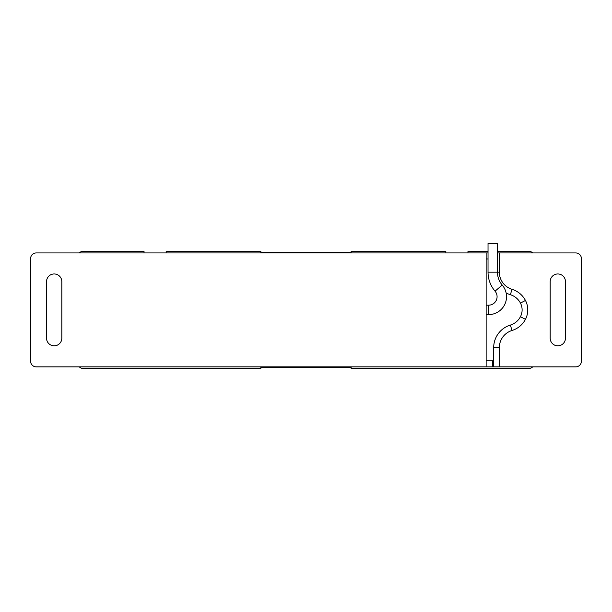 <?xml version="1.0" encoding="UTF-8"?>
<svg xmlns="http://www.w3.org/2000/svg" width="612" height="612" viewBox="0 0 612 612"><rect width="100%" height="100%" fill="white"/><g stroke="black" fill="none" stroke-linecap="round" stroke-linejoin="round"><path stroke-width="0.92" d="M497.457 251.287L528.722 251.287A5.669 5.661 135 0 1 532.7 252.932L575.739 252.932A5.661 5.661 0 0 1 581.4 258.585L581.4 361.202A5.661 5.661 0 0 1 575.739 366.863L486.142 366.863L486.142 252.932L36.261 252.932A5.661 5.661 0 0 0 30.6 258.585L30.6 361.202L30.6 258.585M532.7 366.863A5.669 5.661 -135.1 0 1 528.722 368.5L351.143 368.5L351.143 367.361L260.857 367.361L260.857 368.5L83.278 368.5A5.669 5.661 135 0 1 79.3 366.863L36.261 366.863A5.661 5.661 0 0 1 30.6 361.202M550.18 281.604A7.642 7.642 0 0 1 557.823 273.962A7.642 7.642 0 0 1 565.457 281.604A7.642 7.642 0 0 0 557.823 273.962A7.642 7.642 0 0 0 550.18 281.604L550.18 338.191A7.642 7.642 0 0 0 557.823 345.826A7.642 7.642 0 0 0 565.457 338.191A7.642 7.642 0 0 1 557.823 345.826A7.642 7.642 0 0 1 550.18 338.191M61.82 338.191A7.642 7.642 0 0 1 54.177 345.826A7.642 7.642 0 0 1 46.543 338.191A7.642 7.642 0 0 0 54.177 345.826A7.642 7.642 0 0 0 61.82 338.191L61.82 281.604A7.642 7.642 0 0 0 54.177 273.962A7.642 7.642 0 0 0 46.543 281.604A7.642 7.642 0 0 1 54.177 273.962A7.642 7.642 0 0 1 61.82 281.604M488.598 305.181A8.492 8.492 0 0 0 495.047 291.174A29.238 29.238 0 0 1 488.032 272.172L497.457 272.172A19.806 19.806 0 0 0 502.215 285.047A17.916 17.916 0 0 1 488.598 314.614L488.598 305.181L486.142 305.181M575.739 252.932L499.346 252.932L499.346 272.172L497.457 272.172L497.457 243.5L488.032 243.5L488.032 272.172M486.142 314.614L488.598 314.614M499.346 366.863L499.346 347.624A17.916 17.916 0 0 1 512.022 330.488A22.636 22.636 0 0 0 525.456 319.326A20.364 20.364 0 0 0 525.456 300.461A22.636 22.636 0 0 0 512.022 289.308A17.916 17.916 0 0 1 499.346 272.172M445.834 252.932L445.834 251.287L351.143 251.287L351.143 252.427L260.865 252.427L260.865 251.287L166.166 251.287L166.166 252.932M488.032 251.287L467.973 251.287L467.973 252.932M144.027 252.932L144.027 251.287L83.278 251.287A5.669 5.661 -134.9 0 0 79.3 252.932M260.865 252.366L351.143 252.366M260.857 367.43L351.143 367.43M36.261 366.863L486.142 366.863M488.032 252.932L486.142 252.932M499.346 252.932L497.457 252.932M492.744 366.863L492.744 360.828L486.142 360.828M46.543 281.604L46.543 338.191M581.4 361.202L581.4 258.585M565.457 281.604L565.457 338.191M486.142 258.968L488.032 258.968M495.047 291.174L502.215 285.047M525.456 319.326L520.445 316.702A14.703 14.703 0 0 0 520.445 303.085L525.456 300.461M493.685 366.863L493.685 347.624A23.577 23.577 0 0 1 510.362 325.079A16.975 16.975 0 0 0 520.445 316.702M506.124 292.949A23.577 23.577 0 0 0 510.362 294.716A16.975 16.975 0 0 1 520.445 303.085M512.022 330.488L510.362 325.079M499.346 347.624L493.685 347.624M512.022 289.308L510.362 294.716"/></g></svg>
